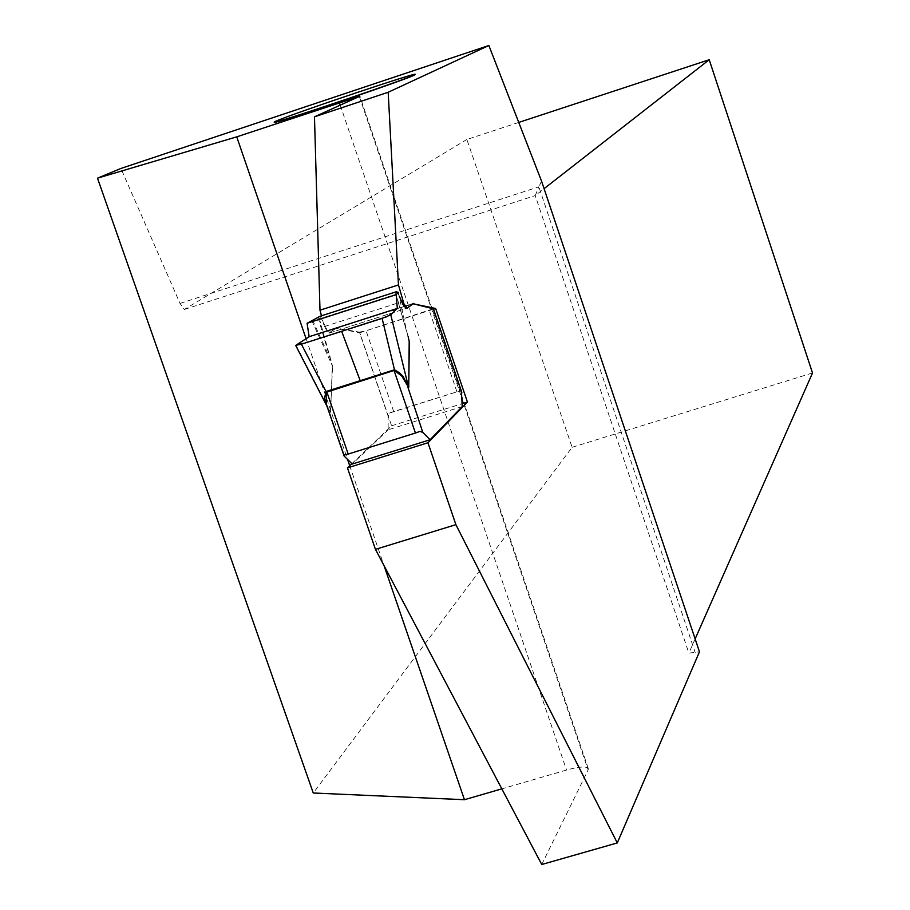 <?xml version="1.0" encoding="UTF-8"?>
<svg xmlns="http://www.w3.org/2000/svg" width="910" height="910" viewBox="0 0 910 910"><rect width="100%" height="100%" fill="white"/><g stroke="black" fill="none" stroke-linecap="round" stroke-linejoin="round"><path stroke-width="0.68" stroke-dasharray="4.55 3.41" d="M419.942 431.374L344.446 455M462.257 406.565L388.149 429.804L388.138 416.177L389.457 413.072L460.483 390.743L393.689 411.536L366.082 330.751L433.296 308.797M461.381 391.482L460.483 390.743M389.457 413.072L393.689 411.536M397.613 292.451L399.297 296.159M320.206 316.214L326.497 328.669L330 332.844L336.325 328.101L412.719 303.735L335.21 328.453L328.885 333.197L324.29 326.599L321.469 315.804M311.664 320.377L332.537 366.173L318.921 317.135M296 345.231L325.143 401.833M326.189 403.881L330.353 411.957L327.02 406.292M318.034 317.579L332.332 365.809L330.569 412.31L327.759 407.714M388.138 416.177L359.393 332.127L336.325 328.101M388.149 429.804L352.25 464.043M312.505 319.967L329.249 356.788L330.125 356.322M327.634 407.475L326.963 406.122M359.393 332.127L366.082 330.751M330 332.844L406.133 308.456L411.832 303.894M395.531 292.633L408.124 336.302M395.623 292.633L408.18 336.734M398.284 292.383L406.85 331.854M414.88 74.518C411.127 74.04 290.324 114.762 275.866 121.383L274.206 122.19M351.863 463.69L391.607 425.812L359.78 332.764L336.143 328.26M359.359 96.551L588.144 769.928L541.746 864.5M588.144 769.928L588.224 768.347C585.983 766.118 578.749 766.686 566.543 770.053L501.82 788.856M518.745 122.418L466.875 139.492L572.128 447.299L313.267 793.008M572.128 447.299L812.516 372.975M695.138 638.922L688.87 653.118L699.46 651.81M306.078 338.691L347.677 459.766M349.713 465.727L384.054 565.679M466.875 139.492L184.332 309.457L180.021 303.428L120.928 168.452M180.021 303.428L538.868 186.823L535.228 195.582L544.078 188.677M184.332 309.457L535.228 195.582L688.87 653.118M541.564 181.17L538.868 186.823L695.263 652.8M391.607 425.812L462.178 403.676M359.78 332.764L433.547 309.173M324.29 326.599L401.731 301.756M456.877 391.653L429.304 310.526M325.382 329.033L326.497 328.669M398.159 293.543L321.776 318.09M344.572 456.865L344.151 455.637M330.569 412.31L332.537 366.173M337.257 327.896L412.685 303.724M340.249 105.185L566.543 770.053M335.21 328.453L412.958 303.542M328.885 333.197L405.837 308.547M327.623 407.475L326.781 405.576M408.579 338.406L395.44 292.622M588.224 768.347L359.894 96.278"/><path stroke-width="1.36" d="M307.091 323.266L396.18 294.647L398.478 292.394L395.452 292.622L396.669 291.632L320.206 316.214L307.091 323.266L309.138 336.7L397.317 308.433L390.788 314.871L382.109 318.352L394.678 370.586L393.893 369.995L360.189 380.676L341.648 331.32L301.381 344.208L326.394 392.233L394.053 370.45L415.426 433.035L348.189 454.067L326.622 391.311L360.189 380.676M396.18 294.647L397.317 308.433M309.138 336.7L297.684 344.128L304.304 343.275L386.522 316.828L392.654 313.029L395.509 310.23L390.072 310.765L309.138 336.7L296 345.231L301.381 344.208M341.659 331.308L382.109 318.352M415.426 433.035L419.942 431.374L422.809 432.398L430.077 439.746L352.25 464.043L344.128 456.058L344.446 455L348.189 454.067M430.077 439.746L462.257 406.565L461.381 391.482M399.297 296.159L402.789 304.202L403.926 303.849L398.466 284.921L319.99 310.185L321.469 315.804M396.669 291.632L397.613 292.451M325.143 401.833L326.189 403.881M326.963 406.122L324.517 398.5L325.905 391.88M344.151 455.637L326.189 403.733L326.406 392.233M406.133 308.456L402.789 304.202M390.788 314.871L408.579 387.262L403.028 376.285L399.467 372.793L394.849 370.029M408.465 337.872L408.124 336.302M427.962 442.76L347.449 467.888L375.443 549.356L541.746 864.5L617.287 842.933L455.899 524.672L427.962 442.76L467.421 402.027L435.662 308.49L412.753 303.701L433.296 308.797M408.18 336.734L409.193 341.341L408.726 387.637L401.845 376.149L394.667 370.598M422.809 432.398L406.463 382.848M617.287 842.933L699.46 651.81L541.564 181.17L488.875 45.5L388.183 92.263L314.473 116.833L359.871 96.221L236.737 136.853L306.078 338.691M488.875 45.5L120.928 168.452L97.484 178.167L236.737 136.853M274.206 122.19L275.252 122.247C285.854 120.438 412.207 77.487 414.88 74.802L414.88 74.518M455.899 524.672L375.443 549.356M388.183 92.263L398.466 284.921M413.8 303.371L407.259 308.092L403.926 303.849M347.449 467.888L351.863 463.69M314.473 116.833L319.99 310.185M384.054 565.679L464.453 799.708L501.82 788.856M464.453 799.708L313.267 793.008L97.484 178.167M544.078 188.677L709.22 59.742L812.516 372.975L695.138 638.922M347.677 459.766L349.713 465.727M709.22 59.742L518.745 122.418M462.178 403.676L467.421 402.027M433.547 309.173L435.662 308.49M401.731 301.756L402.868 301.392M275.969 121.155C291.939 113.875 424.981 69.285 414.641 74.688C411.98 77.361 285.933 120.2 275.355 122.02L274.149 122.099L275.969 121.155M461.893 392.983L433.205 308.524M408.726 387.637L409.341 341.716M339.362 102.603L340.249 105.185M405.837 308.547L406.963 308.183M295.761 345.561L327.02 406.292M326.144 403.744L344.151 456.137M326.781 405.576L325.916 403.039M461.711 392.062L433.342 308.57"/></g></svg>
